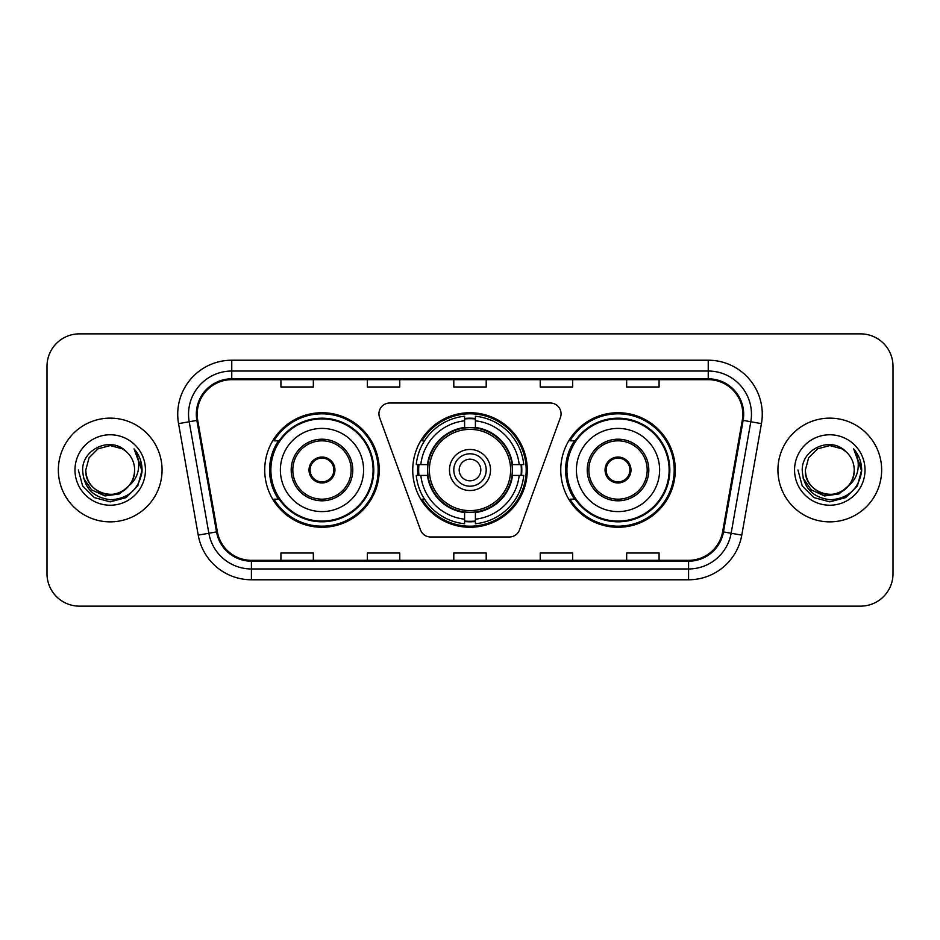 <?xml version="1.0" encoding="UTF-8"?>
<svg xmlns="http://www.w3.org/2000/svg" width="940" height="940" viewBox="0 0 940 940"><rect width="100%" height="100%" fill="white"/><g stroke="black" fill="none" stroke-linecap="round" stroke-linejoin="round"><path stroke-width="1.41" d="M378.938 413.812A10.81 10.81 0 0 0 379.584 417.513L420.486 529.878A10.81 10.81 0 0 0 430.637 536.987L509.363 536.987A10.81 10.81 0 0 0 519.514 529.878L560.416 417.513A10.81 10.81 0 0 0 550.264 403.013L389.736 403.013A10.81 10.81 0 0 0 378.938 413.812M560.757 470A57.27 57.27 0 0 0 618.027 527.269A57.27 57.27 0 0 0 675.284 470A57.27 57.27 0 0 0 618.027 412.731A57.27 57.27 0 0 0 560.757 470M412.731 470A57.27 57.27 0 0 0 470 527.269A57.27 57.27 0 0 0 527.269 470A57.27 57.27 0 0 0 470 412.731A57.27 57.27 0 0 0 412.731 470M264.716 470A57.27 57.27 0 0 0 321.974 527.269A57.27 57.27 0 0 0 379.243 470A57.27 57.27 0 0 0 321.974 412.731A57.27 57.27 0 0 0 264.716 470M278.452 499.175A52.405 52.405 0 0 1 278.452 440.825M417.877 475.405A52.405 52.405 0 0 1 417.877 464.595M574.493 499.175A52.405 52.405 0 0 1 574.493 440.825M47 366.271L47 573.729A32.418 32.418 0 0 0 79.418 606.136L860.582 606.136A32.418 32.418 0 0 0 893 573.729L893 366.271A32.418 32.418 0 0 0 860.582 333.865L79.418 333.865A32.418 32.418 0 0 0 47 366.271L47 573.729M58.35 470A51.864 51.864 0 0 0 110.203 521.865A51.864 51.864 0 0 0 162.068 470A51.864 51.864 0 0 0 110.203 418.136A51.864 51.864 0 0 0 58.35 470A51.864 51.864 0 0 0 110.203 521.865A51.864 51.864 0 0 0 162.068 470A51.864 51.864 0 0 0 110.203 418.136A51.864 51.864 0 0 0 58.35 470M777.932 470A51.864 51.864 0 0 0 829.797 521.865A51.864 51.864 0 0 0 881.65 470A51.864 51.864 0 0 0 829.797 418.136A51.864 51.864 0 0 0 777.932 470A51.864 51.864 0 0 0 829.797 521.865A51.864 51.864 0 0 0 881.65 470A51.864 51.864 0 0 0 829.797 418.136A51.864 51.864 0 0 0 777.932 470M197.189 414.246A34.58 34.58 0 0 1 231.757 379.678L708.243 379.678A34.58 34.58 0 0 1 742.295 420.251L722.625 531.758A34.58 34.58 0 0 1 688.585 560.322L251.415 560.322A34.58 34.58 0 0 1 217.375 531.758L197.706 420.251A34.58 34.58 0 0 1 197.189 414.246M196.319 414.246A35.438 35.438 0 0 0 196.859 420.403L216.517 531.911A35.438 35.438 0 0 0 251.415 561.192L688.585 561.192A35.438 35.438 0 0 0 723.483 531.911L743.141 420.403A35.438 35.438 0 0 0 708.243 378.808L231.757 378.808A35.438 35.438 0 0 0 196.319 414.246M178.553 423.635A54.026 54.026 0 0 1 231.757 360.22L708.243 360.22A54.026 54.026 0 0 1 761.447 423.635L741.777 535.13A54.026 54.026 0 0 1 688.585 579.78L251.415 579.78A54.026 54.026 0 0 1 198.222 535.13L178.553 423.635L189.199 421.755A43.217 43.217 0 0 1 231.757 371.03L708.243 371.03A43.217 43.217 0 0 1 750.802 421.755L731.144 533.262A43.217 43.217 0 0 1 688.585 568.97L251.415 568.97A43.217 43.217 0 0 1 208.856 533.262L189.199 421.755A43.217 43.217 0 0 1 188.541 414.246M860.582 333.865L79.418 333.865M79.418 606.136L860.582 606.136M893 573.729L893 366.271M453.797 379.678L453.797 386.986L486.203 386.986L486.203 379.678M367.352 379.678L367.352 386.986L399.77 386.986L399.77 379.678M280.919 379.678L280.919 386.986L313.337 386.986L313.337 379.678M540.23 379.678L540.23 386.986L572.648 386.986L572.648 379.678M626.663 379.678L626.663 386.986L659.081 386.986L659.081 379.678M486.203 560.322L486.203 553.014L453.797 553.014L453.797 560.322M399.77 560.322L399.77 553.014L367.352 553.014L367.352 560.322M313.337 560.322L313.337 553.014L280.919 553.014L280.919 560.322M572.648 560.322L572.648 553.014L540.23 553.014L540.23 560.322M659.081 560.322L659.081 553.014L626.663 553.014L626.663 560.322M128.921 485.686C115.961 503.217 84.506 492.008 85.787 470C86.116 479.212 90.181 486.262 97.995 491.15C113.223 500.903 135.466 488.06 134.632 470C134.303 479.212 130.225 486.262 122.423 491.15C107.195 500.903 84.953 488.06 85.787 470L89.053 457.792L97.995 448.85L110.203 445.572L122.423 448.85L126.207 451.541C111.214 435.831 82.356 448.78 82.626 470C83.731 487.837 93.189 497.765 110.99 499.774C128.522 498.505 138.862 489.188 142.011 471.833L142.058 470C141.964 461.987 139.308 454.96 134.067 448.897C138.051 455.43 139.449 462.468 138.274 470C137.134 476.404 134.02 481.632 128.921 485.686A24.428 24.428 0 0 0 134.632 470C135.466 488.06 113.223 500.903 97.995 491.15C90.181 486.262 86.116 479.212 85.787 470L89.053 457.792L97.995 448.85M134.632 470A24.428 24.428 0 0 0 126.207 451.541M130.484 484.382L119.451 493.923L104.998 495.944L91.697 489.928L83.39 477.92M74.977 470A35.227 35.227 0 0 0 110.203 505.227A35.227 35.227 0 0 0 145.442 470A35.227 35.227 0 0 0 110.203 434.774A35.227 35.227 0 0 0 74.977 470M134.067 448.897L142.046 470.928L140.565 460.353L142.046 470.928L140.565 460.353L142.046 470.928L134.303 449.167L142.046 470.928L134.303 449.167L142.058 470L137.792 485.921L126.136 497.589L110.203 501.854L94.282 497.589L82.626 485.921L78.349 470M134.303 449.167L142.046 470.94M512.006 475.405A42.359 42.359 0 0 0 475.405 427.994L475.405 427.994A42.359 42.359 0 0 0 427.994 475.405A42.359 42.359 0 0 0 512.006 475.405L512.006 475.405A42.359 42.359 0 0 1 475.405 512.006L475.405 519.186A49.479 49.479 0 0 0 519.186 475.405L523.756 475.405A54.026 54.026 0 0 1 475.405 523.756L475.405 519.186M418.958 475.405A51.324 51.324 0 0 1 418.958 464.595M475.405 418.958A51.324 51.324 0 0 0 464.595 418.958M521.042 464.595A51.324 51.324 0 0 1 521.042 475.405M519.186 464.595L523.756 464.595A54.026 54.026 0 0 0 475.405 416.244L475.405 427.477A42.864 42.864 0 0 1 512.523 464.595L519.186 464.595A49.479 49.479 0 0 0 475.405 420.815M420.815 475.405L416.244 475.405A54.026 54.026 0 0 0 464.595 523.756L464.595 512.523A42.864 42.864 0 0 1 427.477 475.405L420.815 475.405A49.479 49.479 0 0 0 464.595 519.186M519.186 475.405L512.523 475.405A42.864 42.864 0 0 1 475.405 512.523L475.405 512.006M427.994 475.405L427.994 475.405A42.359 42.359 0 0 0 464.595 512.006M475.405 521.042A51.324 51.324 0 0 1 464.595 521.042M464.595 420.815L464.595 416.244A54.026 54.026 0 0 0 416.244 464.595L427.477 464.595A42.864 42.864 0 0 1 464.595 427.477L464.595 420.815A49.479 49.479 0 0 0 420.815 464.595M510.62 470A40.62 40.62 0 0 1 470 510.62A40.62 40.62 0 0 1 429.38 470A40.62 40.62 0 0 1 470 429.38A40.62 40.62 0 0 1 510.62 470M490.527 470A20.527 20.527 0 0 0 470 449.473A20.527 20.527 0 0 0 449.473 470A20.527 20.527 0 0 0 470 490.527A20.527 20.527 0 0 0 490.527 470M486.203 470A16.203 16.203 0 0 0 470 453.797A16.203 16.203 0 0 0 453.797 470A16.203 16.203 0 0 0 470 486.203A16.203 16.203 0 0 0 486.203 470M480.81 470A10.81 10.81 0 0 1 470 480.81A10.81 10.81 0 0 1 459.19 470A10.81 10.81 0 0 1 470 459.19A10.81 10.81 0 0 1 480.81 470A10.81 10.81 0 0 1 470 480.81A10.81 10.81 0 0 1 459.19 470A10.81 10.81 0 0 1 470 459.19A10.81 10.81 0 0 1 480.81 470M424.528 440.825L421.978 440.825A56.189 56.189 0 0 1 526.188 470A56.189 56.189 0 0 1 421.978 499.175L424.528 499.175M280.379 470A41.595 41.595 0 0 1 321.974 428.405A41.595 41.595 0 0 1 363.58 470A41.595 41.595 0 0 1 321.974 511.595A41.595 41.595 0 0 1 280.379 470A41.595 41.595 0 0 0 321.974 511.595A41.595 41.595 0 0 0 363.58 470M292.81 470A29.175 29.175 0 0 0 321.974 499.175A29.175 29.175 0 0 0 351.149 470A29.175 29.175 0 0 0 321.974 440.825A29.175 29.175 0 0 0 292.81 470M279.098 440.825A51.864 51.864 0 0 0 279.098 499.175M373.086 470A51.101 51.101 0 0 0 321.974 418.899A51.101 51.101 0 0 0 270.873 470A51.101 51.101 0 0 0 321.974 521.101A51.101 51.101 0 0 0 373.086 470M309.013 470A12.96 12.96 0 0 0 321.974 482.96A12.96 12.96 0 0 0 334.946 470A12.96 12.96 0 0 0 321.974 457.04A12.96 12.96 0 0 0 309.013 470M378.162 470A56.189 56.189 0 0 1 273.963 499.175L279.168 499.175A51.806 51.806 0 0 0 373.779 470.129A51.806 51.806 0 0 0 279.168 440.825L273.963 440.825A56.189 56.189 0 0 1 378.162 470M309.424 466.757L309.871 466.757A12.537 12.537 0 0 1 334.088 466.757L333.406 466.757A11.879 11.879 0 0 1 321.974 481.879A11.879 11.879 0 0 1 310.541 466.757A11.879 11.879 0 0 1 333.406 466.757L334.534 466.757M309.871 466.757L310.541 466.757L309.871 466.757M334.534 473.243L334.088 473.243A12.537 12.537 0 0 1 309.871 473.243L309.424 473.243M334.088 473.243L333.406 473.243L334.088 473.243M854.213 470C855.048 488.06 832.805 500.903 817.577 491.15C809.775 486.262 805.698 479.212 805.368 470L808.635 457.792L817.577 448.85L829.797 445.572L842.005 448.85L845.789 451.541C830.807 435.831 801.949 448.78 802.22 470C803.324 487.837 812.771 497.765 830.584 499.774C848.115 498.505 858.455 489.188 861.592 471.833L861.651 470C861.557 461.987 858.89 454.96 853.649 448.897C857.633 455.43 859.043 462.468 857.856 470C856.716 476.404 853.602 481.632 848.514 485.686A24.428 24.428 0 0 0 854.213 470C853.884 479.212 849.819 486.262 842.005 491.15C826.777 500.903 804.534 488.06 805.368 470L808.635 457.792L817.577 448.85L829.797 445.572L842.005 448.85L845.789 451.541A24.428 24.428 0 0 1 854.213 470C855.048 488.06 832.805 500.903 817.577 491.15C809.775 486.262 805.698 479.212 805.368 470C804.1 492.008 835.543 503.217 848.514 485.686M850.066 484.382L839.032 493.923L824.591 495.944L811.291 489.928L802.983 477.92M794.559 470A35.227 35.227 0 0 0 829.797 505.227A35.227 35.227 0 0 0 865.023 470A35.227 35.227 0 0 0 829.797 434.774A35.227 35.227 0 0 0 794.559 470M853.649 448.897L861.627 470.928L860.147 460.353L861.651 470M797.943 470L802.208 485.921L813.864 497.589L829.797 501.854L845.718 497.589L857.374 485.921L861.651 470L853.884 449.167L861.627 470.928L854.119 449.438M853.884 449.167L861.627 470.94M576.42 470A41.595 41.595 0 0 1 618.027 428.405A41.595 41.595 0 0 1 659.621 470A41.595 41.595 0 0 1 618.027 511.595A41.595 41.595 0 0 1 576.42 470A41.595 41.595 0 0 0 618.027 511.595A41.595 41.595 0 0 0 659.621 470M588.851 470A29.175 29.175 0 0 0 618.027 499.175A29.175 29.175 0 0 0 647.19 470A29.175 29.175 0 0 0 618.027 440.825A29.175 29.175 0 0 0 588.851 470M575.139 440.825A51.864 51.864 0 0 0 575.139 499.175M669.127 470A51.101 51.101 0 0 0 618.027 418.899A51.101 51.101 0 0 0 566.914 470A51.101 51.101 0 0 0 618.027 521.101A51.101 51.101 0 0 0 669.127 470M605.055 470A12.96 12.96 0 0 0 618.027 482.96A12.96 12.96 0 0 0 630.987 470A12.96 12.96 0 0 0 618.027 457.04A12.96 12.96 0 0 0 605.055 470M674.203 470A56.189 56.189 0 0 1 570.004 499.175L575.21 499.175A51.806 51.806 0 0 0 669.832 470.129A51.806 51.806 0 0 0 575.21 440.825L570.004 440.825A56.189 56.189 0 0 1 674.203 470M605.466 466.757L605.912 466.757A12.537 12.537 0 0 1 630.129 466.757L629.459 466.757A11.879 11.879 0 0 1 618.027 481.879A11.879 11.879 0 0 1 606.594 466.757A11.879 11.879 0 0 1 629.459 466.757L630.576 466.757M605.912 466.757L606.594 466.757L605.912 466.757M630.576 473.243L629.459 473.243A11.879 11.879 0 0 1 606.594 473.243L605.466 473.243M629.459 473.243L630.129 473.243A12.537 12.537 0 0 1 605.912 473.243L606.594 473.243M708.243 360.22L708.243 378.808M189.199 421.755L196.859 420.403M251.415 579.78L251.415 561.192M688.585 561.192L688.585 579.78M723.483 531.911L741.777 535.13M198.222 535.13L216.517 531.911M743.141 420.403L761.447 423.635M231.757 360.22L231.757 378.808M521.524 475.405A51.806 51.806 0 0 0 521.524 464.595M475.405 418.476A51.806 51.806 0 0 0 464.595 418.476M464.595 521.524A51.806 51.806 0 0 0 475.405 521.524M352.77 470A30.797 30.797 0 0 0 321.974 439.203A30.797 30.797 0 0 0 291.188 470A30.797 30.797 0 0 0 321.974 500.797A30.797 30.797 0 0 0 352.77 470M648.811 470A30.797 30.797 0 0 0 618.027 439.203A30.797 30.797 0 0 0 587.23 470A30.797 30.797 0 0 0 618.027 500.797A30.797 30.797 0 0 0 648.811 470"/></g></svg>
